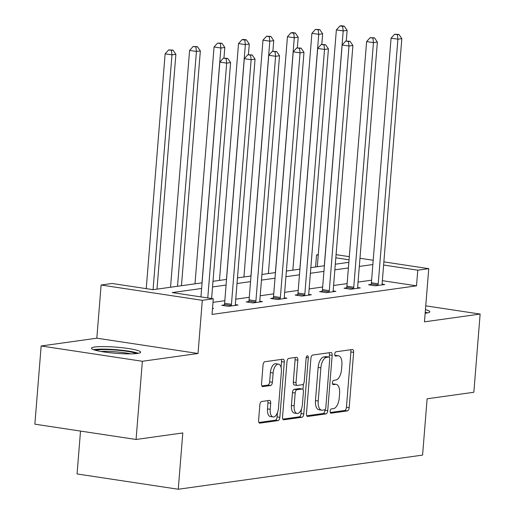 <?xml version="1.0" encoding="UTF-8"?>
<svg xmlns="http://www.w3.org/2000/svg" width="515" height="515" viewBox="0 0 515 515"><rect width="100%" height="100%" fill="white"/><g stroke="black" fill="none" stroke-linecap="round" stroke-linejoin="round"><path stroke-width="0.77" d="M330.141 411.202A2.176 1.056 98.6 0 0 330.894 413.197A2.176 1.056 98.6 0 0 331.042 413.197L347.4 410.912A3.103 1.506 98.6 0 0 349.183 407.629L353.631 352.357A3.103 1.506 98.6 0 0 352.556 349.505A3.103 1.506 98.6 0 0 352.337 349.505L335.986 351.79A2.176 1.056 98.6 0 0 334.737 354.088A2.176 1.056 98.6 0 0 335.484 356.09A2.176 1.056 98.6 0 0 335.638 356.09L337.756 355.794A9.933 4.815 98.6 0 1 338.452 355.794A9.933 4.815 98.6 0 1 341.889 364.929L341.522 369.538A9.933 4.815 98.6 0 1 335.806 380.051L333.688 380.347A2.176 1.056 98.6 0 0 332.439 382.645A2.176 1.056 98.6 0 0 333.192 384.641A2.176 1.056 98.6 0 0 333.34 384.641L335.458 384.351A9.933 4.815 98.6 0 1 336.153 384.351A9.933 4.815 98.6 0 1 339.591 393.486L339.224 398.089A9.933 4.815 98.6 0 1 333.508 408.601L331.39 408.897A2.176 1.056 98.6 0 0 330.141 411.202M137.402 353.451A24.669 3.077 4.6 0 0 140.659 352.209A24.669 3.077 4.6 0 0 122.512 347.76A24.669 3.077 4.6 0 0 94.728 347.001A24.669 3.077 4.6 0 0 91.477 348.249A24.669 3.077 4.6 0 0 109.618 352.698A24.669 3.077 4.6 0 0 137.402 353.451M425.165 313.191A24.669 3.077 4.6 0 0 426.562 313.03A24.669 3.077 4.6 0 0 429.819 311.787A24.669 3.077 4.6 0 0 425.448 309.65M261.633 401.5A3.103 1.506 98.6 0 0 259.85 404.784L258.601 420.292A3.103 1.506 98.6 0 0 259.676 423.143A3.103 1.506 98.6 0 0 259.895 423.143L278.055 420.607A3.103 1.506 98.6 0 0 279.845 417.317L284.286 362.051A3.103 1.506 98.6 0 0 283.211 359.2A3.103 1.506 98.6 0 0 282.999 359.2L264.832 361.736A3.103 1.506 98.6 0 0 263.049 365.019L261.543 383.752A3.103 1.506 98.6 0 0 262.618 386.604A3.103 1.506 98.6 0 0 262.83 386.604L270.607 385.523A3.103 1.506 98.6 0 0 272.39 382.233L273.143 372.944A8.304 4.023 98.6 0 1 278.499 364.156A8.304 4.023 98.6 0 1 281.377 371.798L278.448 408.183A8.304 4.023 98.6 0 1 273.092 416.963A8.304 4.023 98.6 0 1 270.214 409.328L270.703 403.264A3.103 1.506 98.6 0 0 269.628 400.413A3.103 1.506 98.6 0 0 269.409 400.413L261.633 401.5M136.069 439.475L34.865 424.18L41.155 345.977L142.365 361.273L136.069 439.475L182.799 432.941L178.267 489.25L422.583 455.099L427.115 398.79L473.845 392.263L480.135 314.06L424.463 321.843L428.744 268.663L417.768 270.195L416.513 285.838L212.026 314.42L213.287 298.777L202.311 300.316L101.107 285.014L112.083 283.482L153.11 289.681L202.073 282.838M142.365 361.273L198.03 353.49L202.311 300.316M306.47 413.597A3.103 1.506 98.6 0 0 307.545 416.455A3.103 1.506 98.6 0 0 307.764 416.455L325.924 413.912A3.103 1.506 98.6 0 0 327.714 410.629L332.156 355.363A3.103 1.506 98.6 0 0 331.081 352.505A3.103 1.506 98.6 0 0 330.868 352.505L312.702 355.041A3.103 1.506 98.6 0 0 310.918 358.331L306.47 413.597M301.99 417.259L283.829 419.796A3.103 1.506 98.6 0 1 283.611 419.796A3.103 1.506 98.6 0 1 282.535 416.944L286.984 361.678A3.103 1.506 98.6 0 1 288.767 358.389L296.543 357.301A3.103 1.506 98.6 0 1 296.762 357.307A3.103 1.506 98.6 0 1 297.837 360.159L296.028 382.574A3.103 1.506 98.6 0 0 297.103 385.426A3.103 1.506 98.6 0 0 297.322 385.426L302.479 384.705A3.103 1.506 98.6 0 0 304.268 381.422L306.142 358.086A2.176 1.056 98.6 0 1 307.545 355.788A2.176 1.056 98.6 0 1 308.298 357.783L303.779 413.976A3.103 1.506 98.6 0 1 301.99 417.259L299.254 416.847L282.857 419.139M480.135 314.06L425.751 305.839M80.514 431.081L77.063 473.948L178.267 489.25M416.513 285.838L382.355 280.675M371.598 280.179L358.054 282.072M347.136 283.598L333.591 285.49M322.673 287.016L309.129 288.909M298.211 290.434L284.666 292.327M273.748 293.859L260.204 295.752M249.286 297.277L235.741 299.17M224.823 300.696L212.998 302.35M371.051 284.435L368.515 284.789L375.351 285.819L384.763 284.505L382.136 284.106M346.589 287.853L344.052 288.207L350.889 289.243L360.3 287.924L357.674 287.531M322.126 291.271L319.59 291.625L326.426 292.662L335.838 291.342L333.211 290.949M297.664 294.689L295.127 295.043L301.964 296.08L311.375 294.767L308.749 294.368M273.201 298.108L270.665 298.468L277.501 299.498L286.913 298.185L284.286 297.786M248.739 301.533L246.202 301.887L253.039 302.917L262.45 301.603L259.824 301.204M224.276 304.951L221.74 305.305L228.576 306.335L237.988 305.022L235.361 304.629M212.521 308.292L213.525 308.44L212.495 308.588M198.03 353.49L96.826 338.194L41.155 345.977M96.826 338.194L101.107 285.014M315.592 266.97L316.564 254.899L318.283 254.661M201.616 288.471L172.255 292.578L213.287 298.777M372.86 264.536L359.315 266.429M348.398 267.955L334.853 269.847M323.935 271.379L310.391 273.272M299.473 274.798L285.928 276.69M275.004 278.216L261.466 280.109M250.541 281.634L237.003 283.527M226.079 285.053L212.541 286.945M417.768 270.195L383.617 265.032M336.076 254.655L349.305 256.657M359.972 258.266L373.201 260.268M383.868 261.877L428.744 268.663M349.048 259.811L335.819 257.809M318.244 255.15L316.564 254.899M212.991 281.312L226.536 279.42M237.454 277.894L250.998 276.001M261.916 274.476L275.461 272.583M286.379 271.057L299.923 269.165M310.841 267.633L324.386 265.74M335.304 264.214L348.848 262.322M336.153 384.351L333.417 383.939A9.933 4.815 98.6 0 0 332.722 383.933L335.458 384.351M338.452 355.794L335.716 355.382A9.933 4.815 98.6 0 0 335.02 355.382L337.756 355.794M330.269 412.509L344.664 410.5A3.103 1.506 98.6 0 0 346.447 407.21L350.895 351.945A3.103 1.506 98.6 0 0 350.58 349.749M329.246 357.159L329.426 354.944A3.103 1.506 98.6 0 0 329.104 352.749M306.792 415.792L323.188 413.5A3.103 1.506 98.6 0 0 324.978 410.217L325.023 409.612M324.579 409.85A2.176 1.056 98.6 0 0 325.828 407.552L329.735 359.039A2.176 1.056 98.6 0 0 328.982 357.043A2.176 1.056 98.6 0 0 328.828 357.043L326.594 357.352A9.933 4.815 98.6 0 0 320.877 367.865L318.212 401.024A9.933 4.815 98.6 0 0 321.65 410.159A9.933 4.815 98.6 0 0 322.345 410.165L324.579 409.85M326.388 356.67A2.176 1.056 98.6 0 0 326.246 356.625A2.176 1.056 98.6 0 0 326.092 356.625L328.828 357.043M321.65 410.159L318.914 409.747A9.933 4.815 98.6 0 1 315.476 400.612L318.141 367.452A9.933 4.815 98.6 0 1 323.858 356.94L326.092 356.625M294.586 385.014A3.103 1.506 98.6 0 1 294.374 385.014A3.103 1.506 98.6 0 1 293.293 382.162L295.101 359.747A3.103 1.506 98.6 0 0 294.78 357.552M303.419 384.01L302.981 389.449M301.391 409.187L301.043 413.558L303.779 413.976M294.162 405.833A8.304 4.023 98.6 0 0 297.033 413.468A8.304 4.023 98.6 0 0 302.395 404.681L303.425 391.864A3.103 1.506 98.6 0 0 302.35 389.005A3.103 1.506 98.6 0 0 302.131 389.005L296.975 389.726A3.103 1.506 98.6 0 0 295.192 393.009L294.162 405.833L291.426 405.421A8.304 4.023 98.6 0 0 294.303 413.056L297.033 413.468M299.82 388.658A3.103 1.506 98.6 0 0 299.614 388.593A3.103 1.506 98.6 0 0 299.395 388.593L302.131 389.005M291.426 405.421L292.456 392.597A3.103 1.506 98.6 0 1 294.239 389.314L299.395 388.593M299.254 416.847A3.103 1.506 98.6 0 0 301.043 413.558M273.092 416.963L270.356 416.551A8.304 4.023 98.6 0 1 267.478 408.916L267.967 402.852A3.103 1.506 98.6 0 0 267.646 400.657M278.499 364.156L275.763 363.745A8.304 4.023 98.6 0 0 270.407 372.532L273.143 372.944M261.858 385.947L267.871 385.104A3.103 1.506 98.6 0 0 269.66 381.821L270.407 372.532M281.087 367.472L281.557 361.639A3.103 1.506 98.6 0 0 281.235 359.444M258.923 422.487L275.319 420.195A3.103 1.506 98.6 0 0 277.109 416.905L277.45 412.682M346.267 41L347.123 30.379L343.202 30.926L336.366 29.889L317.311 266.731M342.655 26.381L344.226 26.162L341.49 25.75L339.919 25.969L342.655 26.381L343.202 30.926L324.308 265.753M344.226 26.162L347.123 30.379M336.366 29.889L339.919 25.969M377.888 285.465L378.023 284.995A3.161 1.532 98.6 0 0 378.229 283.81L397.908 39.192L401.829 38.644L382.149 283.263A3.161 1.532 98.6 0 0 382.169 284.415L382.22 284.859M370.858 285.143L371.18 283.958A3.161 1.532 98.6 0 0 371.392 282.78L391.072 38.162L397.908 39.192L397.361 34.653L398.932 34.434L394.625 34.241L397.361 34.653M394.625 34.241L391.072 38.162M401.829 38.644L398.932 34.434M427.489 312.882A24.514 3.058 4.6 0 0 425.242 312.187M95.584 350.316A21.347 2.665 -175.4 0 1 97.399 349.936A21.347 2.665 -175.4 0 1 118.334 350.271A21.347 2.665 -175.4 0 1 136.269 353.586M130.694 353.869A19.77 2.466 4.6 0 0 101.043 351.481M138.329 353.303A24.514 3.058 4.6 0 0 117.285 349.782A24.514 3.058 4.6 0 0 94.663 349.524A24.514 3.058 4.6 0 0 93.595 349.704M321.804 44.419L322.66 33.797L318.74 34.344L311.903 33.308L292.848 270.15M318.193 29.799L319.764 29.58L315.457 29.387L318.193 29.799L318.74 34.344L299.846 269.171M319.764 29.58L322.66 33.797M311.903 33.308L315.457 29.387M297.342 47.837L298.198 37.215L294.277 37.762L287.441 36.726L268.386 273.568M293.73 33.224L295.301 33.005L292.565 32.587L290.994 32.806L293.73 33.224L294.277 37.762L275.383 272.59M295.301 33.005L298.198 37.215M287.441 36.726L290.994 32.806M353.425 288.883L353.56 288.413A3.161 1.532 98.6 0 0 353.766 287.228L373.446 42.61L377.366 42.063L357.687 286.681A3.161 1.532 98.6 0 0 357.706 287.834L357.758 288.278M346.395 288.561L346.717 287.383A3.161 1.532 98.6 0 0 346.93 286.198L366.609 41.58L373.446 42.61L372.899 38.071L374.469 37.852L370.163 37.659L372.899 38.071M370.163 37.659L366.609 41.58M377.366 42.063L374.469 37.852M328.963 292.308L329.098 291.831A3.161 1.532 98.6 0 0 329.304 290.647L348.983 46.035L352.904 45.487L333.224 290.1A3.161 1.532 98.6 0 0 333.244 291.252L333.295 291.702M321.933 291.979L322.255 290.801A3.161 1.532 98.6 0 0 322.467 289.617L342.147 44.998L348.983 46.035L348.436 41.49L350.007 41.271L345.7 41.078L348.436 41.49M345.7 41.078L342.147 44.998M352.904 45.487L350.007 41.271M272.879 51.255L273.735 40.633L269.815 41.181L262.978 40.151L243.923 276.993M269.268 36.642L270.839 36.423L266.532 36.23L269.268 36.642L269.815 41.181L250.921 276.014M270.839 36.423L273.735 40.633M262.978 40.151L266.532 36.23M248.417 54.674L249.273 44.052L245.352 44.599L238.516 43.569L219.461 280.411M244.805 40.061L246.376 39.842L243.64 39.43L242.069 39.649L244.805 40.061L245.352 44.599L226.458 279.433M246.376 39.842L249.273 44.052M238.516 43.569L242.069 39.649M223.954 58.098L224.81 47.47L220.89 48.024L214.053 46.987L194.998 283.829M220.343 43.479L221.914 43.26L217.607 43.067L220.343 43.479L220.89 48.024L201.996 282.851M221.914 43.26L224.81 47.47M214.053 46.987L217.607 43.067M304.5 295.726L304.635 295.25A3.161 1.532 98.6 0 0 304.841 294.071L324.521 49.453L328.441 48.906L308.762 293.524A3.161 1.532 98.6 0 0 308.781 294.67L308.833 295.121M297.47 295.398L297.792 294.22A3.161 1.532 98.6 0 0 298.005 293.035L317.684 48.416L324.521 49.453L323.974 44.908L325.544 44.689L321.238 44.496L323.974 44.908M321.238 44.496L317.684 48.416M328.441 48.906L325.544 44.689M280.038 299.144L280.173 298.674A3.161 1.532 98.6 0 0 280.379 297.49L300.058 52.871L303.979 52.324L284.299 296.943A3.161 1.532 98.6 0 0 284.319 298.095L284.37 298.539M273.008 298.822L273.33 297.638A3.161 1.532 98.6 0 0 273.542 296.453L293.222 51.835L300.058 52.871L299.511 48.333L301.082 48.114L296.775 47.914L299.511 48.333M296.775 47.914L293.222 51.835M303.979 52.324L301.082 48.114M255.575 302.562L255.71 302.093A3.161 1.532 98.6 0 0 255.916 300.908L275.596 56.29L279.516 55.742L259.837 300.361A3.161 1.532 98.6 0 0 259.856 301.513L259.908 301.957M248.545 302.241L248.867 301.056A3.161 1.532 98.6 0 0 249.08 299.872L268.759 55.26L275.596 56.29L275.049 51.751L276.619 51.532L272.313 51.339L275.049 51.751M272.313 51.339L268.759 55.26M279.516 55.742L276.619 51.532M231.113 305.981L231.248 305.511A3.161 1.532 98.6 0 0 231.454 304.326L251.133 59.708L255.054 59.161L235.374 303.779A3.161 1.532 98.6 0 0 235.394 304.932L235.445 305.376M224.083 305.659L224.405 304.474A3.161 1.532 98.6 0 0 224.617 303.296L244.297 58.678L251.133 59.708L250.586 55.169L252.15 54.951L247.85 54.757L250.586 55.169M247.85 54.757L244.297 58.678M255.054 59.161L252.15 54.951M181.454 285.722L200.348 50.895L196.427 51.442L189.591 50.406L170.536 287.248M195.88 46.897L197.451 46.678L193.144 46.485L195.88 46.897L196.427 51.442L177.533 286.269M197.451 46.678L200.348 50.895M189.591 50.406L193.144 46.485M156.991 289.14L175.885 54.313L171.965 54.86L165.128 53.824L146.234 288.645M171.418 50.322L172.989 50.097L168.682 49.904L171.418 50.322L171.965 54.86L153.071 289.681M172.989 50.097L175.885 54.313M165.128 53.824L168.682 49.904M207.777 297.947L226.671 63.133L230.591 62.579L211.607 298.526M200.94 296.917L219.834 62.096L226.671 63.133L226.124 58.588L227.688 58.369L223.388 58.176L226.124 58.588M223.388 58.176L219.834 62.096M230.591 62.579L227.688 58.369M350.895 351.945L353.631 352.357M346.447 407.21L349.183 407.629M344.664 410.5L347.4 410.912M329.426 354.944L332.156 355.363M324.978 410.217L327.714 410.629M323.188 413.5L325.924 413.912M307.339 416.39L307.764 416.455M323.858 356.94L326.594 357.352M318.141 367.452L320.877 367.865M315.476 400.612L318.212 401.024M283.405 419.731L283.829 419.796M295.101 359.747L297.837 360.159M293.293 382.162L296.028 382.574M306.238 357.474L308.298 357.783M294.239 389.314L296.975 389.726M292.456 392.597L295.192 393.009M267.967 402.852L270.703 403.264M267.478 408.916L270.214 409.328M269.66 381.821L272.39 382.233M267.871 385.104L270.607 385.523M262.412 386.54L262.83 386.604M281.557 361.639L284.286 362.051M277.109 416.905L279.845 417.317M275.319 420.195L278.055 420.607M259.47 423.079L259.895 423.143M378.023 284.995L371.18 283.958M378.229 283.81L371.392 282.78M353.56 288.413L346.717 287.383M353.766 287.228L346.93 286.198M329.098 291.831L322.255 290.801M329.304 290.647L322.467 289.617M304.635 295.25L297.792 294.22M304.841 294.071L298.005 293.035M280.173 298.674L273.33 297.638M280.379 297.49L273.542 296.453M255.71 302.093L248.867 301.056M255.916 300.908L249.08 299.872M231.248 305.511L224.405 304.474M231.454 304.326L224.617 303.296M326.246 356.625L328.982 357.043M294.374 385.014L297.103 385.426M299.614 388.593L302.35 389.005"/></g></svg>
